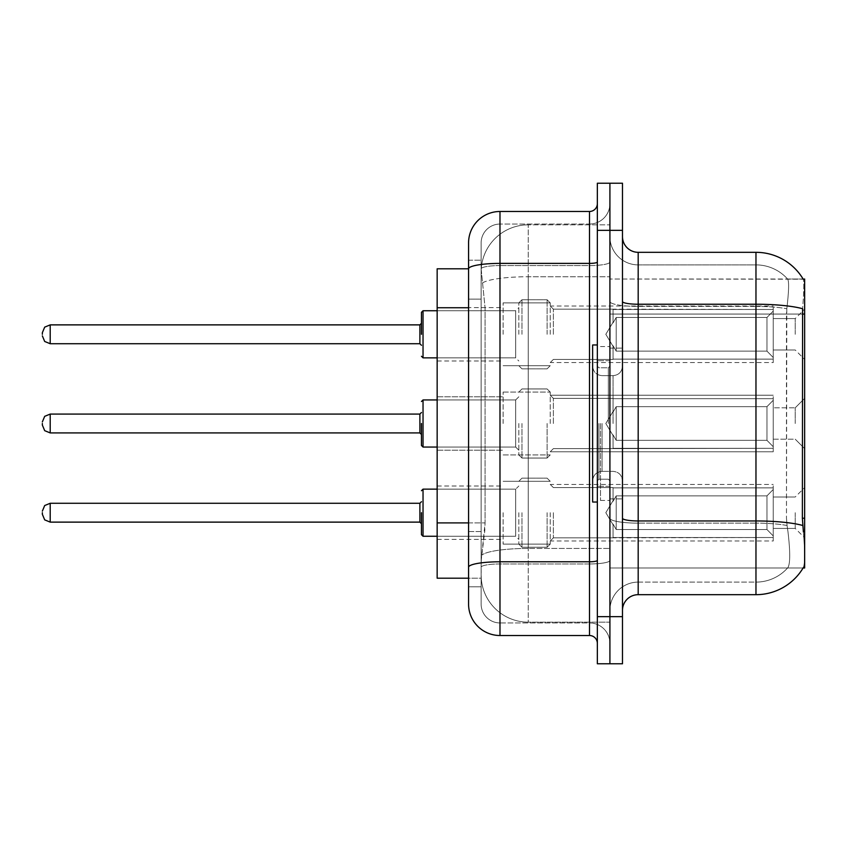 <?xml version="1.0" encoding="UTF-8"?>
<svg xmlns="http://www.w3.org/2000/svg" width="847" height="847" viewBox="0 0 847 847"><rect width="100%" height="100%" fill="white"/><g stroke="black" fill="none" stroke-linecap="round" stroke-linejoin="round"><path stroke-width="0.64" stroke-dasharray="4.24 3.18" d="M804.65 334.3L804.65 309.166L804.65 334.3M795.227 334.3L795.227 318.588L795.227 334.3M804.65 423.5L804.65 398.376L804.65 423.5M795.227 423.5L795.227 407.799L795.227 423.5M804.65 512.7L804.65 537.834L804.65 512.7M795.227 512.7L795.227 528.412L795.227 512.7M503.118 334.3L503.118 302.887L503.118 334.3M437.158 334.3L437.158 307.599L437.158 334.3M503.118 423.5L503.118 392.087L503.118 423.5M437.158 423.5L437.158 396.798L437.158 423.5M503.118 512.7L503.118 544.113L503.118 512.7M437.158 512.7L437.158 539.401L437.158 512.7M550.232 334.3L550.232 302.887L550.232 334.3M550.232 423.5L550.232 392.087L550.232 423.5M550.232 512.7L550.232 544.113L550.232 512.7M773.237 334.3L773.237 306.032L773.237 362.569L773.237 334.3L773.237 362.569L773.237 334.3L773.237 362.569L773.237 334.3L773.237 362.569L773.237 334.3L773.237 362.569L773.237 334.3L773.237 362.569L773.237 334.3L773.237 362.569L773.237 334.3L773.237 362.569L773.237 334.3L773.237 362.569L773.237 334.3L773.237 362.569L773.237 334.3L773.237 362.569L773.237 334.3L773.237 362.569L773.237 334.3L773.237 362.569L773.237 334.3L773.237 362.569L773.237 334.3L773.237 362.569L773.237 334.3L773.237 362.569L773.237 334.3L773.237 362.569L773.237 334.3L773.237 359.117L773.237 334.3L773.237 357.529L766.959 351.124L616.192 351.124L616.192 317.477L616.192 351.124L613.059 345.692L616.192 351.124L766.959 351.124L766.959 317.477L766.959 351.124L773.237 357.529L773.237 359.117L613.059 359.117L773.237 359.117L773.237 309.483L773.237 359.117L773.237 334.3L773.237 357.529L766.959 351.124L616.192 351.124L616.192 317.477L613.059 322.908L616.192 317.477L766.959 317.477L773.237 311.071L766.959 317.477L616.192 317.477L616.192 351.124L613.059 345.692L613.059 359.424L613.059 345.692L616.192 351.124L766.959 351.124L766.959 317.477L766.959 351.124L773.237 357.529L773.237 359.117L613.059 359.117L773.237 359.117L773.237 309.483L613.059 309.483L773.237 309.483L773.237 359.117L773.237 334.3L773.237 357.529L766.959 351.124L616.192 351.124L616.192 317.477L613.059 322.908L613.059 309.166L613.059 322.908L616.192 317.477L766.959 317.477L773.237 311.071L766.959 317.477L616.192 317.477L616.192 351.124L613.059 345.692L613.059 359.424L613.059 345.692L616.192 351.124L766.959 351.124L766.959 317.477L766.959 351.124L773.237 357.529L773.237 359.117L613.059 359.117L773.237 359.117L773.237 309.483L613.059 309.483L773.237 309.483L773.237 359.117L773.237 334.3L773.237 357.529L766.959 351.124L616.192 351.124L616.192 317.477L613.059 322.908L613.059 309.166L613.059 322.908L616.192 317.477L766.959 317.477L773.237 311.071L766.959 317.477L616.192 317.477L616.192 351.124L613.059 345.692L613.059 359.424L613.059 345.692L616.192 351.124L766.959 351.124L766.959 317.477L766.959 351.124L773.237 357.529L773.237 359.117L613.059 359.117L773.237 359.117L773.237 309.483L613.059 309.483L773.237 309.483L773.237 359.117L773.237 334.3L773.237 357.529L766.959 351.124L616.192 351.124L616.192 317.477L613.059 322.908L613.059 309.166L613.059 322.908L616.192 317.477L766.959 317.477L773.237 311.071L766.959 317.477L616.192 317.477L616.192 351.124L613.059 345.692L613.059 359.424L613.059 345.692L616.192 351.124L766.959 351.124L766.959 317.477L766.959 351.124L773.237 357.529L773.237 359.117L613.059 359.117L773.237 359.117L773.237 309.483L613.059 309.483L773.237 309.483L773.237 359.117L773.237 334.3L773.237 357.529L766.959 351.124L616.192 351.124L616.192 317.477L613.059 322.908L613.059 309.166L613.059 322.908L616.192 317.477L766.959 317.477L773.237 311.071L766.959 317.477L616.192 317.477L616.192 351.124L613.059 345.692L613.059 359.424L613.059 345.692L616.192 351.124L766.959 351.124L766.959 317.477L766.959 351.124L773.237 357.529L773.237 359.117L613.059 359.117L773.237 359.117L773.237 309.483L613.059 309.483L773.237 309.483L773.237 359.117L773.237 334.3L773.237 357.529L766.959 351.124L616.192 351.124L616.192 317.477L613.059 322.908L613.059 309.166L613.059 322.908L616.192 317.477L766.959 317.477L773.237 311.071L766.959 317.477L616.192 317.477L616.192 351.124L613.059 345.692L613.059 359.424L613.059 345.692L616.192 351.124L766.959 351.124L766.959 317.477L766.959 351.124L773.237 357.529L773.237 359.117L613.059 359.117L773.237 359.117L773.237 309.483L613.059 309.483L773.237 309.483L773.237 359.117L773.237 334.3L773.237 357.529L766.959 351.124L616.192 351.124L616.192 317.477L613.059 322.908L613.059 309.166L613.059 322.908L616.192 317.477L766.959 317.477L773.237 311.071L766.959 317.477L616.192 317.477L616.192 351.124L613.059 345.692L613.059 359.424L613.059 345.692L616.192 351.124L766.959 351.124L766.959 317.477L766.959 351.124L773.237 357.529L773.237 359.117L613.059 359.117L773.237 359.117L773.237 309.483L613.059 309.483L773.237 309.483L773.237 359.117L773.237 334.3L773.237 357.529L766.959 351.124L616.192 351.124L616.192 317.477L613.059 322.908L613.059 309.166L613.059 322.908L616.192 317.477L766.959 317.477L773.237 311.071L766.959 317.477L616.192 317.477L616.192 351.124L613.059 345.692L613.059 359.424L613.059 345.692L616.192 351.124L766.959 351.124L766.959 317.477L766.959 351.124L773.237 357.529L773.237 359.117L613.059 359.117L773.237 359.117L773.237 309.483L613.059 309.483L773.237 309.483L773.237 359.117L773.237 334.3L773.237 357.529L766.959 351.124L616.192 351.124L616.192 317.477L613.059 322.908L613.059 309.166L613.059 322.908L616.192 317.477L766.959 317.477L773.237 311.071L766.959 317.477L616.192 317.477L616.192 351.124L613.059 345.692L613.059 359.424L613.059 345.692L616.192 351.124L766.959 351.124L766.959 317.477L766.959 351.124L773.237 357.529L773.237 359.117L613.059 359.117L773.237 359.117L773.237 309.483L613.059 309.483L773.237 309.483L773.237 359.117L773.237 334.3L773.237 357.529L766.959 351.124L616.192 351.124L616.192 317.477L613.059 322.908L613.059 309.166L613.059 322.908L616.192 317.477L766.959 317.477L773.237 311.071L766.959 317.477L616.192 317.477L616.192 351.124L613.059 345.692L613.059 359.424L613.059 345.692L616.192 351.124L766.959 351.124L766.959 317.477L766.959 351.124L773.237 357.529L773.237 359.117L613.059 359.117L773.237 359.117L773.237 309.483L613.059 309.483L773.237 309.483L773.237 359.117L773.237 334.3L773.237 357.529L766.959 351.124L616.192 351.124L616.192 317.477L613.059 322.908L613.059 309.166L613.059 322.908L616.192 317.477L766.959 317.477L773.237 311.071L766.959 317.477L616.192 317.477L616.192 351.124L613.059 345.692L613.059 359.424L613.059 345.692L616.192 351.124L766.959 351.124L766.959 317.477L766.959 351.124L773.237 357.529L773.237 359.117L613.059 359.117L773.237 359.117L773.237 309.483L613.059 309.483L773.237 309.483L773.237 359.117L773.237 334.3L773.237 357.529L766.959 351.124L616.192 351.124L616.192 317.477L613.059 322.908L613.059 309.166L613.059 322.908L616.192 317.477L766.959 317.477L773.237 311.071L766.959 317.477L616.192 317.477L616.192 351.124L613.059 345.692L613.059 359.424L613.059 345.692L616.192 351.124L766.959 351.124L766.959 317.477L766.959 351.124L773.237 357.529L773.237 359.117L613.059 359.117L773.237 359.117L773.237 309.483L613.059 309.483L773.237 309.483L773.237 359.117L773.237 334.3L773.237 357.529L766.959 351.124L616.192 351.124L616.192 317.477L613.059 322.908L613.059 309.166L613.059 322.908L616.192 317.477L766.959 317.477L773.237 311.071L766.959 317.477L616.192 317.477L616.192 351.124L613.059 345.692L613.059 359.424L613.059 345.692L616.192 351.124L766.959 351.124L766.959 317.477L766.959 351.124L773.237 357.529L773.237 359.117L613.059 359.117L773.237 359.117L773.237 309.483L613.059 309.483L773.237 309.483L773.237 359.117L773.237 334.3L773.237 357.529L766.959 351.124L616.192 351.124L616.192 317.477L613.059 322.908L613.059 309.166L613.059 322.908L616.192 317.477L766.959 317.477L773.237 311.071L766.959 317.477L616.192 317.477L616.192 351.124L613.059 345.692L613.059 359.424L613.059 345.692L616.192 351.124L766.959 351.124L766.959 317.477L766.959 351.124L773.237 357.529L773.237 359.117L613.059 359.117L773.237 359.117L773.237 309.483L613.059 309.483L773.237 309.483L773.237 359.117L773.237 334.3L773.237 357.529L766.959 351.124L616.192 351.124L616.192 317.477L613.059 322.908L613.059 309.166L613.059 322.908L616.192 317.477L766.959 317.477L773.237 311.071L766.959 317.477L616.192 317.477L616.192 351.124L613.059 345.692L613.059 359.424L613.059 345.692L616.192 351.124L766.959 351.124L766.959 317.477L766.959 351.124L773.237 357.529L773.237 359.117L613.059 359.117L773.237 359.117L773.237 309.483L613.059 309.483L773.237 309.483L773.237 359.117L773.237 334.3L773.237 357.529L766.959 351.124L616.192 351.124L616.192 317.477L613.059 322.908L613.059 309.166L613.059 322.908L616.192 317.477L766.959 317.477L773.237 311.071L766.959 317.477L616.192 317.477L616.192 351.124L613.059 345.692L613.059 359.424L613.059 345.692L616.192 351.124L766.959 351.124L766.959 317.477L766.959 351.124L773.237 357.529L773.237 359.117L613.059 359.117L773.237 359.117L773.237 309.483L613.059 309.483L773.237 309.483L773.237 334.3M773.237 423.5L773.237 395.231L773.237 451.769L773.237 423.5L773.237 451.769L773.237 423.5L773.237 451.769L773.237 423.5L773.237 451.769L773.237 423.5L773.237 451.769L773.237 423.5L773.237 451.769L773.237 423.5L773.237 451.769L773.237 423.5L773.237 451.769L773.237 423.5L773.237 451.769L773.237 423.5L773.237 451.769L773.237 423.5L773.237 451.769L773.237 423.5L773.237 451.769L773.237 423.5L773.237 451.769L773.237 423.5L773.237 451.769L773.237 423.5L773.237 451.769L773.237 423.5L773.237 451.769L773.237 423.5L773.237 446.729L766.959 440.324L616.192 440.324L766.959 440.324L766.959 406.676L616.192 406.676L616.192 440.324L616.192 406.676L613.059 412.108L616.192 406.676L766.959 406.676L766.959 440.324L773.237 446.729L773.237 398.683L773.237 448.317L773.237 398.683L613.059 398.683L773.237 398.683L773.237 400.271L766.959 406.676L773.237 400.271L773.237 448.317L613.059 448.317L773.237 448.317L773.237 446.729L766.959 440.324L616.192 440.324L613.059 434.892L616.192 440.324L766.959 440.324L766.959 406.676L616.192 406.676L616.192 440.324L616.192 406.676L613.059 412.108L613.059 398.376L613.059 412.108L616.192 406.676L766.959 406.676L766.959 440.324L773.237 446.729L773.237 398.683L773.237 448.317L773.237 398.683L613.059 398.683L773.237 398.683L773.237 400.271L766.959 406.676L773.237 400.271L773.237 448.317L613.059 448.624L613.059 434.892L613.059 448.317L773.237 448.317L773.237 446.729L766.959 440.324L616.192 440.324L613.059 434.892L616.192 440.324L766.959 440.324L766.959 406.676L616.192 406.676L616.192 440.324L616.192 406.676L613.059 412.108L613.059 398.376L613.059 412.108L616.192 406.676L766.959 406.676L766.959 440.324L773.237 446.729L773.237 398.683L773.237 448.317L773.237 398.683L613.059 398.683L773.237 398.683L773.237 400.271L766.959 406.676L773.237 400.271L773.237 448.317L613.059 448.624L613.059 434.892L613.059 448.317L773.237 448.317L773.237 446.729L766.959 440.324L616.192 440.324L613.059 434.892L616.192 440.324L766.959 440.324L766.959 406.676L616.192 406.676L616.192 440.324L616.192 406.676L613.059 412.108L613.059 398.376L613.059 412.108L616.192 406.676L766.959 406.676L766.959 440.324L773.237 446.729L773.237 398.683L773.237 448.317L773.237 398.683L613.059 398.683L773.237 398.683L773.237 400.271L766.959 406.676L773.237 400.271L773.237 448.317L613.059 448.624L613.059 434.892L613.059 448.317L773.237 448.317L773.237 446.729L766.959 440.324L616.192 440.324L613.059 434.892L616.192 440.324L766.959 440.324L766.959 406.676L616.192 406.676L616.192 440.324L616.192 406.676L613.059 412.108L613.059 398.376L613.059 412.108L616.192 406.676L766.959 406.676L766.959 440.324L773.237 446.729L773.237 398.683L773.237 448.317L773.237 398.683L613.059 398.683L773.237 398.683L773.237 400.271L766.959 406.676L773.237 400.271L773.237 448.317L613.059 448.624L613.059 434.892L613.059 448.317L773.237 448.317L773.237 446.729L766.959 440.324L616.192 440.324L613.059 434.892L616.192 440.324L766.959 440.324L766.959 406.676L616.192 406.676L616.192 440.324L616.192 406.676L613.059 412.108L613.059 398.376L613.059 412.108L616.192 406.676L766.959 406.676L766.959 440.324L773.237 446.729L773.237 398.683L773.237 448.317L773.237 398.683L613.059 398.683L773.237 398.683L773.237 400.271L766.959 406.676L773.237 400.271L773.237 448.317L613.059 448.624L613.059 434.892L613.059 448.317L773.237 448.317L773.237 446.729L766.959 440.324L616.192 440.324L613.059 434.892L616.192 440.324L766.959 440.324L766.959 406.676L616.192 406.676L616.192 440.324L616.192 406.676L613.059 412.108L613.059 398.376L613.059 412.108L616.192 406.676L766.959 406.676L766.959 440.324L773.237 446.729L773.237 398.683L773.237 448.317L773.237 398.683L613.059 398.683L773.237 398.683L773.237 400.271L766.959 406.676L773.237 400.271L773.237 448.317L613.059 448.624L613.059 434.892L613.059 448.317L773.237 448.317L773.237 446.729L766.959 440.324L616.192 440.324L613.059 434.892L616.192 440.324L766.959 440.324L766.959 406.676L616.192 406.676L616.192 440.324L616.192 406.676L613.059 412.108L613.059 398.376L613.059 412.108L616.192 406.676L766.959 406.676L766.959 440.324L773.237 446.729L773.237 398.683L773.237 448.317L773.237 398.683L613.059 398.683L773.237 398.683L773.237 400.271L766.959 406.676L773.237 400.271L773.237 448.317L613.059 448.624L613.059 434.892L613.059 448.317L773.237 448.317L773.237 446.729L766.959 440.324L616.192 440.324L613.059 434.892L616.192 440.324L766.959 440.324L766.959 406.676L616.192 406.676L616.192 440.324L616.192 406.676L613.059 412.108L613.059 398.376L613.059 412.108L616.192 406.676L766.959 406.676L766.959 440.324L773.237 446.729L773.237 398.683L773.237 448.317L773.237 398.683L613.059 398.683L773.237 398.683L773.237 400.271L766.959 406.676L773.237 400.271L773.237 448.317L613.059 448.624L613.059 434.892L613.059 448.317L773.237 448.317L773.237 446.729L766.959 440.324L616.192 440.324L613.059 434.892L616.192 440.324L766.959 440.324L766.959 406.676L616.192 406.676L616.192 440.324L616.192 406.676L613.059 412.108L613.059 398.376L613.059 412.108L616.192 406.676L766.959 406.676L766.959 440.324L773.237 446.729L773.237 398.683L773.237 448.317L773.237 398.683L613.059 398.683L773.237 398.683L773.237 400.271L766.959 406.676L773.237 400.271L773.237 448.317L613.059 448.624L613.059 434.892L613.059 448.317L773.237 448.317L773.237 446.729L766.959 440.324L616.192 440.324L613.059 434.892L616.192 440.324L766.959 440.324L766.959 406.676L616.192 406.676L616.192 440.324L616.192 406.676L613.059 412.108L613.059 398.376L613.059 412.108L616.192 406.676L766.959 406.676L766.959 440.324L773.237 446.729L773.237 398.683L773.237 448.317L773.237 398.683L613.059 398.683L773.237 398.683L773.237 400.271L766.959 406.676L773.237 400.271L773.237 448.317L613.059 448.624L613.059 434.892L613.059 448.317L773.237 448.317L773.237 446.729L766.959 440.324L616.192 440.324L613.059 434.892L616.192 440.324L766.959 440.324L766.959 406.676L616.192 406.676L616.192 440.324L616.192 406.676L613.059 412.108L613.059 398.376L613.059 412.108L616.192 406.676L766.959 406.676L766.959 440.324L773.237 446.729L773.237 398.683L773.237 448.317L773.237 398.683L613.059 398.683L773.237 398.683L773.237 400.271L766.959 406.676L773.237 400.271L773.237 448.317L613.059 448.624L613.059 434.892L613.059 448.317L773.237 448.317L773.237 446.729L766.959 440.324L616.192 440.324L613.059 434.892L616.192 440.324L766.959 440.324L766.959 406.676L616.192 406.676L616.192 440.324L616.192 406.676L613.059 412.108L613.059 398.376L613.059 412.108L616.192 406.676L766.959 406.676L766.959 440.324L773.237 446.729L773.237 398.683L773.237 448.317L773.237 398.683L613.059 398.683L773.237 398.683L773.237 400.271L766.959 406.676L773.237 400.271L773.237 448.317L613.059 448.624L613.059 434.892L613.059 448.317L773.237 448.317L773.237 446.729L766.959 440.324L616.192 440.324L613.059 434.892L616.192 440.324L766.959 440.324L766.959 406.676L616.192 406.676L616.192 440.324L616.192 406.676L613.059 412.108L613.059 398.376L613.059 412.108L616.192 406.676L766.959 406.676L766.959 440.324L773.237 446.729L773.237 398.683L773.237 448.317L773.237 398.683L613.059 398.683L773.237 398.683L773.237 400.271L766.959 406.676L773.237 400.271L773.237 448.317L613.059 448.624L613.059 434.892L613.059 448.317L773.237 448.317L773.237 446.729L766.959 440.324L616.192 440.324L613.059 434.892L616.192 440.324L766.959 440.324L766.959 406.676L616.192 406.676L616.192 440.324L616.192 406.676L613.059 412.108L613.059 398.376L613.059 412.108L616.192 406.676L766.959 406.676L766.959 440.324L773.237 446.729L773.237 398.683L773.237 448.317L773.237 398.683L613.059 398.683L773.237 398.683L773.237 400.271L766.959 406.676L773.237 400.271L773.237 448.317L613.059 448.624L613.059 434.892L613.059 448.317L773.237 448.317L773.237 446.729L766.959 440.324L616.192 440.324L613.059 434.892L616.192 440.324L766.959 440.324L766.959 406.676L616.192 406.676L616.192 440.324L616.192 406.676L613.059 412.108L613.059 398.376L613.059 412.108L616.192 406.676L766.959 406.676L766.959 440.324L773.237 446.729L773.237 398.683L773.237 448.317L773.237 398.683L613.059 398.683L773.237 398.683L773.237 400.271L766.959 406.676L773.237 400.271L773.237 423.5M773.237 512.7L773.237 484.431L773.237 540.968L773.237 487.883L773.237 512.7L773.237 489.471L766.959 495.876L616.192 495.876L616.192 529.523L616.192 495.876L613.059 501.308L616.192 495.876L766.959 495.876L766.959 529.523L766.959 495.876L773.237 489.471L773.237 487.883L613.059 487.883L773.237 487.883L773.237 537.517L773.237 487.883L773.237 512.7L773.237 489.471L766.959 495.876L616.192 495.876L616.192 529.523L613.059 524.092L616.192 529.523L766.959 529.523L773.237 535.929L766.959 529.523L616.192 529.523L616.192 495.876L613.059 501.308L613.059 487.576L613.059 501.308L616.192 495.876L766.959 495.876L766.959 529.523L766.959 495.876L773.237 489.471L773.237 487.883L613.059 487.883L773.237 487.883L773.237 537.517L613.059 537.517L773.237 537.517L773.237 487.883L773.237 512.7L773.237 489.471L766.959 495.876L616.192 495.876L616.192 529.523L613.059 524.092L613.059 537.834L613.059 524.092L616.192 529.523L766.959 529.523L773.237 535.929L766.959 529.523L616.192 529.523L616.192 495.876L613.059 501.308L613.059 487.576L613.059 501.308L616.192 495.876L766.959 495.876L766.959 529.523L766.959 495.876L773.237 489.471L773.237 487.883L613.059 487.883L773.237 487.883L773.237 537.517L613.059 537.517L773.237 537.517L773.237 487.883L773.237 512.7L773.237 489.471L766.959 495.876L616.192 495.876L616.192 529.523L613.059 524.092L613.059 537.834L613.059 524.092L616.192 529.523L766.959 529.523L773.237 535.929L766.959 529.523L616.192 529.523L616.192 495.876L613.059 501.308L613.059 487.576L613.059 501.308L616.192 495.876L766.959 495.876L766.959 529.523L766.959 495.876L773.237 489.471L773.237 487.883L613.059 487.883L773.237 487.883L773.237 537.517L613.059 537.517L773.237 537.517L773.237 487.883L773.237 512.7L773.237 489.471L766.959 495.876L616.192 495.876L616.192 529.523L613.059 524.092L613.059 537.834L613.059 524.092L616.192 529.523L766.959 529.523L773.237 535.929L766.959 529.523L616.192 529.523L616.192 495.876L613.059 501.308L613.059 487.576L613.059 501.308L616.192 495.876L766.959 495.876L766.959 529.523L766.959 495.876L773.237 489.471L773.237 487.883L613.059 487.883L773.237 487.883L773.237 537.517L613.059 537.517L773.237 537.517L773.237 487.883L773.237 512.7L773.237 489.471L766.959 495.876L616.192 495.876L616.192 529.523L613.059 524.092L613.059 537.834L613.059 524.092L616.192 529.523L766.959 529.523L773.237 535.929L766.959 529.523L616.192 529.523L616.192 495.876L613.059 501.308L613.059 487.576L613.059 501.308L616.192 495.876L766.959 495.876L766.959 529.523L766.959 495.876L773.237 489.471L773.237 487.883L613.059 487.883L773.237 487.883L773.237 537.517L613.059 537.517L773.237 537.517L773.237 487.883L773.237 512.7L773.237 489.471L766.959 495.876L616.192 495.876L616.192 529.523L613.059 524.092L613.059 537.834L613.059 524.092L616.192 529.523L766.959 529.523L773.237 535.929L766.959 529.523L616.192 529.523L616.192 495.876L613.059 501.308L613.059 487.576L613.059 501.308L616.192 495.876L766.959 495.876L766.959 529.523L766.959 495.876L773.237 489.471L773.237 487.883L613.059 487.883L773.237 487.883L773.237 537.517L613.059 537.517L773.237 537.517L773.237 487.883L773.237 512.7L773.237 489.471L766.959 495.876L616.192 495.876L616.192 529.523L613.059 524.092L613.059 537.834L613.059 524.092L616.192 529.523L766.959 529.523L773.237 535.929L766.959 529.523L616.192 529.523L616.192 495.876L613.059 501.308L613.059 487.576L613.059 501.308L616.192 495.876L766.959 495.876L766.959 529.523L766.959 495.876L773.237 489.471L773.237 487.883L613.059 487.883L773.237 487.883L773.237 537.517L613.059 537.517L773.237 537.517L773.237 487.883L773.237 512.7L773.237 489.471L766.959 495.876L616.192 495.876L616.192 529.523L613.059 524.092L613.059 537.834L613.059 524.092L616.192 529.523L766.959 529.523L773.237 535.929L766.959 529.523L616.192 529.523L616.192 495.876L613.059 501.308L613.059 487.576L613.059 501.308L616.192 495.876L766.959 495.876L766.959 529.523L766.959 495.876L773.237 489.471L773.237 487.883L613.059 487.883L773.237 487.883L773.237 537.517L613.059 537.517L773.237 537.517L773.237 487.883L773.237 512.7L773.237 489.471L766.959 495.876L616.192 495.876L616.192 529.523L613.059 524.092L613.059 537.834L613.059 524.092L616.192 529.523L766.959 529.523L773.237 535.929L766.959 529.523L616.192 529.523L616.192 495.876L613.059 501.308L613.059 487.576L613.059 501.308L616.192 495.876L766.959 495.876L766.959 529.523L766.959 495.876L773.237 489.471L773.237 487.883L613.059 487.883L773.237 487.883L773.237 537.517L613.059 537.517L773.237 537.517L773.237 487.883L773.237 512.7L773.237 489.471L766.959 495.876L616.192 495.876L616.192 529.523L613.059 524.092L613.059 537.834L613.059 524.092L616.192 529.523L766.959 529.523L773.237 535.929L766.959 529.523L616.192 529.523L616.192 495.876L613.059 501.308L613.059 487.576L613.059 501.308L616.192 495.876L766.959 495.876L766.959 529.523L766.959 495.876L773.237 489.471L773.237 487.883L613.059 487.883L773.237 487.883L773.237 537.517L613.059 537.517L773.237 537.517L773.237 487.883L773.237 512.7L773.237 489.471L766.959 495.876L616.192 495.876L616.192 529.523L613.059 524.092L613.059 537.834L613.059 524.092L616.192 529.523L766.959 529.523L773.237 535.929L766.959 529.523L616.192 529.523L616.192 495.876L613.059 501.308L613.059 487.576L613.059 501.308L616.192 495.876L766.959 495.876L766.959 529.523L766.959 495.876L773.237 489.471L773.237 487.883L613.059 487.883L773.237 487.883L773.237 537.517L613.059 537.517L773.237 537.517L773.237 487.883L773.237 512.7L773.237 489.471L766.959 495.876L616.192 495.876L616.192 529.523L613.059 524.092L613.059 537.834L613.059 524.092L616.192 529.523L766.959 529.523L773.237 535.929L766.959 529.523L616.192 529.523L616.192 495.876L613.059 501.308L613.059 487.576L613.059 501.308L616.192 495.876L766.959 495.876L766.959 529.523L766.959 495.876L773.237 489.471L773.237 487.883L613.059 487.883L773.237 487.883L773.237 537.517L613.059 537.517L773.237 537.517L773.237 487.883L773.237 512.7L773.237 489.471L766.959 495.876L616.192 495.876L616.192 529.523L613.059 524.092L613.059 537.834L613.059 524.092L616.192 529.523L766.959 529.523L773.237 535.929L766.959 529.523L616.192 529.523L616.192 495.876L613.059 501.308L613.059 487.576L613.059 501.308L616.192 495.876L766.959 495.876L766.959 529.523L766.959 495.876L773.237 489.471L773.237 487.883L613.059 487.883L773.237 487.883L773.237 537.517L613.059 537.517L773.237 537.517L773.237 487.883L773.237 512.7L773.237 489.471L766.959 495.876L616.192 495.876L616.192 529.523L613.059 524.092L613.059 537.834L613.059 524.092L616.192 529.523L766.959 529.523L773.237 535.929L766.959 529.523L616.192 529.523L616.192 495.876L613.059 501.308L613.059 487.576L613.059 501.308L616.192 495.876L766.959 495.876L766.959 529.523L766.959 495.876L773.237 489.471L773.237 487.883L613.059 487.883L773.237 487.883L773.237 537.517L613.059 537.517L773.237 537.517L773.237 487.883L773.237 512.7L773.237 489.471L766.959 495.876L616.192 495.876L616.192 529.523L613.059 524.092L613.059 537.834L613.059 524.092L616.192 529.523L766.959 529.523L773.237 535.929L766.959 529.523L616.192 529.523L616.192 495.876L613.059 501.308L613.059 487.576L613.059 501.308L616.192 495.876L766.959 495.876L766.959 529.523L766.959 495.876L773.237 489.471L773.237 487.883L613.059 487.883L773.237 487.883L773.237 537.517L613.059 537.517L773.237 537.517L773.237 487.883L773.237 512.7L773.237 489.471L766.959 495.876L616.192 495.876L616.192 529.523L613.059 524.092L613.059 537.834L613.059 524.092L616.192 529.523L766.959 529.523L773.237 535.929L766.959 529.523L616.192 529.523L616.192 495.876L613.059 501.308L613.059 487.576L613.059 501.308L616.192 495.876L766.959 495.876L766.959 529.523L766.959 495.876L773.237 489.471L773.237 487.883L613.059 487.883L773.237 487.883L773.237 537.517L613.059 537.517L773.237 537.517L773.237 512.7M468.571 522.895L485.066 522.895L484.759 531.08L481.329 559.348L485.066 522.895L485.066 307.747L485.066 522.895L437.158 522.895L437.158 578.194L481.244 578.194L481.138 575.049A47.114 47.114 0 0 0 528.253 622.164L609.914 622.164L609.914 548.433L609.914 622.164L528.253 622.164L528.253 548.433L528.253 622.164A47.114 47.114 0 0 1 481.138 575.049L481.138 565.468L481.244 578.194L468.571 578.194L468.571 299.107L468.571 531.535L481.138 531.535L481.138 586.823L468.571 586.823L468.571 567.236L468.571 586.823L481.138 586.823L481.138 299.107L481.138 531.535L468.571 531.535M481.329 559.348L481.138 565.468L481.329 559.348M803.221 279.214A54.97 54.97 0 0 0 803.104 279.023L787.572 279.023L803.104 279.023A54.97 54.97 0 0 1 803.221 279.214C804.163 281.776 803.962 291.612 802.596 308.721C803.962 291.643 804.163 281.807 803.221 279.214L609.914 279.023L804.65 279.023L804.65 567.977L609.914 567.977L609.914 518.216L609.914 567.977L803.104 567.977A54.97 54.97 0 0 0 803.38 567.511L803.104 567.977M804.65 314.057L609.914 314.057L609.914 518.216L609.914 279.023L609.914 314.057L802.374 314.057L802.374 518.216L803.38 531.863C804.968 551.503 804.968 563.393 803.38 567.511C804.968 563.414 804.968 551.535 803.38 531.863M609.914 224.836L609.914 548.433L609.914 224.836L528.253 224.836L609.914 224.836M481.202 269.452L485.066 307.747L481.202 269.452A47.114 47.114 0 0 1 528.253 224.836A47.114 47.114 0 0 0 481.202 269.452A47.114 47.114 0 0 1 528.253 224.836L528.253 276.747L609.914 276.747L528.253 276.747L528.253 224.836M468.571 268.806L437.158 268.806L437.158 522.895M622.481 423.5L622.481 348.117L622.481 423.5M609.914 423.5L609.914 500.45L609.914 423.5M600.491 423.5L600.491 500.45L600.491 423.5M638.183 252.321L755.969 252.321L755.969 582.111A42.403 42.403 0 0 0 787.985 567.511C790.293 563.414 790.293 551.535 787.985 531.863L787.064 525.489L787.985 531.863C790.293 551.513 790.293 563.393 787.985 567.511A42.403 42.403 0 0 1 755.969 582.111L638.183 582.111L638.183 252.321A15.701 15.701 0 0 1 622.481 236.62L622.481 301.5L622.481 236.62M609.914 531.863L609.914 301.5L609.914 531.863M622.481 610.38L622.481 301.5L622.481 610.38A15.701 15.701 0 0 1 638.183 594.679L638.183 531.863L638.183 582.111L755.969 582.111L755.969 264.889A42.403 42.403 0 0 1 787.742 279.214A42.403 42.403 0 0 0 755.969 264.889L638.183 264.889A28.269 28.269 0 0 1 609.914 236.62L609.914 301.5L609.914 236.62A28.269 28.269 0 0 0 638.183 264.889L638.183 523.139A28.269 4.913 0 0 1 609.914 518.226A28.269 4.913 0 0 0 638.183 523.139L638.183 264.889A28.269 28.269 0 0 1 609.914 236.62M609.914 230.331L609.914 183.217L622.481 183.217L622.481 230.331L609.914 230.331L609.914 183.217L597.347 183.217L597.347 230.331L609.914 230.331L609.914 616.669L609.914 230.331M597.347 230.331L597.347 663.783L609.914 663.783L609.914 616.669L609.914 663.783L622.481 663.783L622.481 230.331M622.481 301.5A15.701 2.732 0 0 0 638.183 304.232L755.969 304.232A54.97 9.55 180 0 1 802.596 308.721L802.374 314.057L786.471 314.057L786.81 308.721C788.832 291.654 789.15 281.818 787.742 279.214C789.15 281.786 788.832 291.622 786.81 308.721L786.471 518.216L786.471 314.057L802.374 314.057M787.064 525.489L786.471 518.216L787.064 525.489A42.403 7.358 180 0 0 755.969 523.139A42.403 7.358 180 0 1 787.064 525.489M638.183 264.889L755.969 264.889A42.403 42.403 0 0 1 787.742 279.214A42.403 42.403 0 0 0 755.969 264.889L755.969 306.413A42.403 7.358 180 0 1 786.81 308.721A42.403 7.358 180 0 0 755.969 306.413L755.969 594.679L638.183 594.679M609.914 610.38A28.269 28.269 0 0 1 638.183 582.111A28.269 28.269 0 0 0 609.914 610.38A28.269 28.269 0 0 1 638.183 582.111M468.571 604.102A31.413 31.413 0 0 0 499.984 635.515L499.984 622.947A18.846 18.846 0 0 1 481.138 604.102L481.138 268.848L481.138 604.102A18.846 18.846 0 0 0 499.984 622.947L589.501 622.947L589.501 572.688L589.501 635.515A7.856 7.856 0 0 1 597.347 643.36L597.347 203.64L597.347 643.36M609.914 572.688L609.914 262.03L609.914 572.688M597.347 423.5L597.347 502.027L597.347 423.5M609.914 203.64L609.914 262.03L609.914 203.64A20.413 20.413 0 0 1 589.501 224.053A20.413 20.413 0 0 0 609.914 203.64A20.413 20.413 0 0 1 589.501 224.053L589.501 622.947L499.984 622.947L499.984 563.964L589.501 563.964A20.413 3.547 0 0 0 609.914 560.418A20.413 3.547 0 0 1 589.501 563.964L589.501 224.053L499.984 224.053L589.501 224.053M597.347 262.03A7.856 1.366 0 0 1 589.501 263.396L499.984 263.396A31.413 5.453 180 0 0 468.571 268.848L468.571 567.236A31.413 5.453 180 0 1 499.984 561.783L499.984 211.485A31.413 31.413 0 0 0 468.571 242.898A31.413 31.413 0 0 1 499.984 211.485L589.501 211.485A7.856 7.856 0 0 0 597.347 203.64A7.856 7.856 0 0 1 589.501 211.485L589.501 572.688L589.501 563.964L499.984 563.964L499.984 224.053L499.984 265.577L589.501 265.577A20.413 3.547 0 0 0 609.914 262.03A20.413 3.547 0 0 1 589.501 265.577L499.984 265.577L499.984 572.688L499.984 561.783L589.501 561.783A7.856 1.366 -0 0 0 597.347 560.418M499.984 635.515L589.501 635.515M468.571 260.177L481.138 260.177L468.571 260.177L468.571 299.107L481.138 299.107L481.138 260.177L481.138 299.107L468.571 299.107M481.138 242.898L481.138 268.848L481.138 242.898A18.846 18.846 0 0 1 499.984 224.053A18.846 18.846 0 0 0 481.138 242.898A18.846 18.846 0 0 1 499.984 224.053M609.914 643.36A20.413 20.413 0 0 0 589.501 622.947A20.413 20.413 0 0 1 609.914 643.36A20.413 20.413 0 0 0 589.501 622.947M421.457 512.7L421.457 534.69L421.457 512.7M42.35 512.7L42.35 514.277L42.35 512.7M518.83 512.7L518.83 544.113L518.83 512.7M421.457 423.5L421.457 445.49L421.457 423.5M42.35 423.5L42.35 425.067L42.35 423.5M518.83 423.5L518.83 454.913L518.83 423.5M421.457 334.3L421.457 312.31L421.457 334.3M42.35 334.3L42.35 332.723L42.35 334.3M518.83 334.3L518.83 302.887L518.83 334.3M597.347 502.027L592.635 502.027L592.635 344.973L592.635 480.789L592.635 344.973L597.347 344.973M613.059 524.092L613.059 537.834L613.059 524.092L616.192 529.523L613.059 524.092L613.059 537.517L773.237 537.517L613.059 537.834L613.059 524.092M613.059 487.883L613.059 501.308L613.059 487.883M616.192 529.523L766.959 529.523L773.237 535.929L766.959 529.523L616.192 529.523M613.059 448.317L613.059 434.892L613.059 448.317L773.237 448.317L613.059 448.624L613.059 434.892L616.192 440.324L613.059 434.892L613.059 448.317M613.059 412.108L613.059 398.376L613.059 412.108M773.237 448.317L773.237 446.729L773.237 448.317M613.059 322.908L613.059 309.166L613.059 322.908L616.192 317.477L613.059 322.908L613.059 309.483L773.237 309.483L613.059 309.166L613.059 322.908M613.059 359.117L613.059 345.692L613.059 359.117M616.192 317.477L766.959 317.477L773.237 311.071L766.959 317.477L616.192 317.477M528.253 548.433A47.114 8.184 180 0 0 481.699 555.357A47.114 8.184 180 0 1 528.253 548.433L609.914 548.433L528.253 548.433L528.253 276.747L528.253 548.433M804.65 518.216L802.374 518.216M482.367 283.067A47.114 8.184 180 0 1 528.253 276.747A47.114 8.184 180 0 0 482.367 283.067M481.138 575.049A47.114 47.114 0 0 0 528.253 622.164M468.571 307.747L437.158 307.747M802.765 525.489A54.97 9.55 180 0 0 755.969 520.958L638.183 520.958A15.701 2.732 0 0 1 622.481 518.226M622.481 616.669L597.347 616.669M755.969 306.413L638.183 306.413A28.269 4.913 0 0 1 609.914 301.5A28.269 4.913 0 0 0 638.183 306.413L755.969 306.413M755.969 523.139L638.183 523.139L755.969 523.139M499.984 265.577A18.846 3.272 180 0 0 481.138 268.848A18.846 3.272 180 0 1 499.984 265.577M499.984 563.964A18.846 3.272 180 0 0 481.138 567.236A18.846 3.272 180 0 1 499.984 563.964M499.984 622.947A18.846 18.846 0 0 1 481.138 604.102M423.034 536.257L421.457 534.69L423.034 536.257L515.685 536.257L423.034 536.257L421.457 534.69L423.034 536.257L515.685 536.257L423.034 536.257L421.457 534.69L423.034 536.257L515.685 536.257L423.034 536.257L421.457 534.69L423.034 536.257L515.685 536.257L423.034 536.257L421.457 534.69L423.034 536.257L515.685 536.257L423.034 536.257L421.457 534.69L423.034 536.257L515.685 536.257L423.034 536.257L421.457 534.69L423.034 536.257L515.685 536.257L423.034 536.257L421.457 534.69L423.034 536.257L515.685 536.257L423.034 536.257L423.034 489.143L423.034 536.257L423.034 489.143L423.034 536.257L423.034 489.143L423.034 536.257L423.034 489.143L423.034 536.257L423.034 489.143L423.034 536.257L423.034 489.143L423.034 536.257L423.034 489.143L423.034 536.257L423.034 489.143L423.034 536.257L423.034 489.143L423.034 536.257L423.034 489.143L423.034 536.257L423.034 489.143L423.034 536.257L423.034 489.143L423.034 536.257L423.034 489.143L423.034 536.257L423.034 489.143L423.034 536.257L423.034 489.143L423.034 536.257L423.034 489.143L423.034 536.257L423.034 489.143L421.457 490.72L423.034 489.143L515.685 489.143L515.685 536.257L515.685 489.143L515.685 536.257L515.685 489.143L515.685 536.257L515.685 489.143L515.685 536.257L515.685 489.143L515.685 536.257L515.685 489.143L515.685 536.257L515.685 489.143L515.685 536.257L515.685 489.143L515.685 536.257L515.685 489.143L515.685 536.257L515.685 489.143L515.685 536.257L515.685 489.143L515.685 536.257L515.685 489.143L515.685 536.257L515.685 489.143L515.685 536.257L515.685 489.143L515.685 536.257L515.685 489.143L515.685 536.257L515.685 489.143L515.685 536.257L515.685 489.143L515.685 536.257L515.685 489.143L518.83 486.009M419.89 512.7L419.89 522.123L419.89 503.277L419.89 522.123L419.89 503.277L419.89 522.123L419.89 503.277L419.89 522.123L419.89 503.277L419.89 522.123L419.89 503.277L419.89 522.123L419.89 503.277L419.89 522.123L419.89 503.277L419.89 522.123L419.89 503.277L419.89 522.123L419.89 503.277L419.89 522.123L419.89 503.277L419.89 522.123L419.89 503.277L419.89 522.123L419.89 503.277L419.89 522.123L419.89 503.277L419.89 522.123L419.89 503.277L419.89 522.123L419.89 503.277L419.89 522.123L419.89 503.277L419.89 522.123L421.457 523.7L419.89 522.123L421.457 523.7L419.89 522.123L421.457 523.7L419.89 522.123L421.457 523.7L419.89 522.123L421.457 523.7L419.89 522.123L421.457 523.7L419.89 522.123L421.457 523.7L419.89 522.123L421.457 523.7L419.89 522.123L50.206 522.123L50.206 503.277L50.206 522.123L50.206 503.277L50.206 522.123L50.206 503.277L50.206 522.123L50.206 503.277L50.206 522.123L50.206 503.277L50.206 522.123L50.206 503.277L50.206 522.123L50.206 503.277L50.206 522.123L50.206 503.277L50.206 522.123L50.206 503.277L50.206 522.123L50.206 503.277L50.206 522.123L50.206 503.277L50.206 522.123L50.206 503.277L50.206 522.123L50.206 503.277L50.206 522.123L50.206 503.277L50.206 522.123L50.206 503.277L50.206 522.123L50.206 503.277L50.206 522.123L50.206 503.277L44.69 505.532L42.35 511.133L44.69 505.532L50.206 503.277L419.89 503.277L419.89 512.7M553.377 512.7L553.377 537.834L553.377 512.7M547.098 512.7L547.098 547.257L547.098 512.7M521.964 512.7L521.964 547.257L521.964 512.7M421.457 445.49L423.034 447.057L515.685 447.057L423.034 447.057L421.457 445.49L423.034 447.057L515.685 447.057L423.034 447.057L421.457 445.49L423.034 447.057L515.685 447.057L423.034 447.057L421.457 445.49L423.034 447.057L515.685 447.057L423.034 447.057L421.457 445.49L423.034 447.057L515.685 447.057L423.034 447.057L421.457 445.49L423.034 447.057L515.685 447.057L423.034 447.057L421.457 445.49L423.034 447.057L515.685 447.057L515.685 423.5L515.685 447.057L423.034 447.057L421.457 445.49L423.034 447.057L423.034 399.943L423.034 447.057L423.034 399.943L423.034 447.057L423.034 399.943L423.034 447.057L423.034 399.943L423.034 447.057L423.034 399.943L423.034 447.057L423.034 399.943L423.034 447.057L423.034 399.943L423.034 447.057L423.034 399.943L423.034 447.057L423.034 399.943L423.034 447.057L423.034 399.943L423.034 447.057L423.034 399.943L423.034 447.057L423.034 399.943L423.034 447.057L423.034 399.943L423.034 447.057L423.034 399.943L423.034 447.057L423.034 399.943L423.034 423.5L423.034 399.943L515.685 399.943L515.685 447.057L515.685 399.943L515.685 447.057L515.685 399.943L515.685 447.057L515.685 399.943L515.685 447.057L515.685 399.943L515.685 447.057L515.685 399.943L515.685 447.057L515.685 399.943L515.685 447.057L515.685 399.943L515.685 447.057L515.685 399.943L515.685 447.057L515.685 399.943L515.685 447.057L515.685 399.943L515.685 447.057L515.685 399.943L515.685 447.057L515.685 399.943L515.685 447.057L515.685 399.943L515.685 447.057L515.685 399.943L515.685 447.057L515.685 399.943L518.83 396.798L515.685 399.943L518.83 396.798L515.685 399.943L518.83 396.798L515.685 399.943L518.83 396.798L515.685 399.943L518.83 396.798L515.685 399.943L518.83 396.798L515.685 399.943L518.83 396.798L515.685 399.943L518.83 396.798L515.685 399.943L423.034 399.943L421.457 401.51L423.034 399.943L515.685 399.943L423.034 399.943L421.457 401.51L423.034 399.943L515.685 399.943L423.034 399.943L421.457 401.51L423.034 399.943L515.685 399.943L423.034 399.943L421.457 401.51L423.034 399.943L515.685 399.943L423.034 399.943L421.457 401.51L423.034 399.943L515.685 399.943L423.034 399.943L421.457 401.51L423.034 399.943L515.685 399.943L423.034 399.943L421.457 401.51L423.034 399.943L515.685 399.943L437.158 399.943M42.35 425.067L44.69 430.668L50.206 432.923L419.89 432.923L50.206 432.923L44.69 430.668L42.35 425.067L44.69 430.668L50.206 432.923L419.89 432.923L50.206 432.923L44.69 430.668L42.35 425.067L44.69 430.668L50.206 432.923L419.89 432.923L50.206 432.923L44.69 430.668L42.35 425.067L44.69 430.668L50.206 432.923L419.89 432.923L50.206 432.923L44.69 430.668L42.35 425.067L44.69 430.668L50.206 432.923L419.89 432.923L50.206 432.923L44.69 430.668L42.35 425.067L44.69 430.668L50.206 432.923L419.89 432.923L50.206 432.923L44.69 430.668L42.35 425.067L44.69 430.668L50.206 432.923L419.89 432.923L50.206 432.923L44.69 430.668L42.35 425.067L44.69 430.668L50.206 432.923L50.206 414.077L50.206 432.923L50.206 414.077L50.206 432.923L50.206 414.077L50.206 432.923L50.206 414.077L50.206 432.923L50.206 414.077L50.206 432.923L50.206 414.077L50.206 432.923L50.206 414.077L50.206 432.923L50.206 414.077L50.206 432.923L50.206 414.077L50.206 432.923L50.206 414.077L50.206 432.923L50.206 414.077L50.206 432.923L50.206 414.077L50.206 432.923L50.206 414.077L50.206 432.923L50.206 414.077L50.206 432.923L50.206 414.077L50.206 432.923L50.206 414.077L419.89 414.077L419.89 432.923L419.89 414.077L419.89 432.923L419.89 414.077L419.89 432.923L419.89 414.077L419.89 432.923L419.89 414.077L419.89 432.923L419.89 414.077L419.89 432.923L419.89 414.077L419.89 432.923L419.89 414.077L419.89 432.923L419.89 414.077L419.89 432.923L419.89 414.077L419.89 432.923L419.89 414.077L419.89 432.923L419.89 414.077L419.89 432.923L419.89 414.077L419.89 432.923L419.89 414.077L419.89 432.923L419.89 414.077L419.89 432.923L419.89 423.5L419.89 432.923L421.457 434.49M553.377 423.5L553.377 398.376L553.377 423.5M547.098 423.5L547.098 458.047L547.098 423.5M521.964 423.5L521.964 458.047L521.964 423.5M423.034 357.858L515.685 357.858L423.034 357.858L421.457 356.28L423.034 357.858L515.685 357.858L423.034 357.858L421.457 356.28L423.034 357.858L515.685 357.858L423.034 357.858L421.457 356.28L423.034 357.858L515.685 357.858L423.034 357.858L421.457 356.28L423.034 357.858L515.685 357.858L423.034 357.858L421.457 356.28L423.034 357.858L515.685 357.858L423.034 357.858L421.457 356.28L423.034 357.858L515.685 357.858L423.034 357.858L421.457 356.28L423.034 357.858L515.685 357.858L515.685 334.3L515.685 357.858L423.034 357.858L421.457 356.28L423.034 357.858L423.034 310.743L423.034 357.858L423.034 310.743L423.034 357.858L423.034 310.743L423.034 357.858L423.034 310.743L423.034 357.858L423.034 310.743L423.034 357.858L423.034 310.743L423.034 357.858L423.034 310.743L423.034 357.858L423.034 310.743L423.034 357.858L423.034 310.743L423.034 357.858L423.034 310.743L423.034 357.858L423.034 310.743L423.034 357.858L423.034 310.743L423.034 357.858L423.034 310.743L423.034 357.858L423.034 310.743L423.034 357.858L423.034 310.743L423.034 357.858L423.034 310.743L423.034 334.3L423.034 310.743L515.685 310.743L515.685 357.858L515.685 310.743L515.685 357.858L515.685 310.743L515.685 357.858L515.685 310.743L515.685 357.858L515.685 310.743L515.685 357.858L515.685 310.743L515.685 357.858L515.685 310.743L515.685 357.858L515.685 310.743L515.685 357.858L515.685 310.743L515.685 357.858L515.685 310.743L515.685 357.858L515.685 310.743L515.685 357.858L515.685 310.743L515.685 357.858L515.685 310.743L515.685 357.858L515.685 310.743L515.685 357.858L515.685 310.743L515.685 357.858L515.685 310.743L515.685 357.858L515.685 310.743L518.83 307.599M419.89 334.3L419.89 324.877L419.89 343.723L419.89 324.877L419.89 343.723L419.89 324.877L419.89 343.723L419.89 324.877L419.89 343.723L419.89 324.877L419.89 343.723L419.89 324.877L419.89 343.723L419.89 324.877L419.89 343.723L419.89 324.877L419.89 343.723L419.89 324.877L419.89 343.723L419.89 324.877L419.89 343.723L419.89 324.877L419.89 343.723L419.89 324.877L419.89 343.723L419.89 324.877L419.89 343.723L419.89 324.877L419.89 343.723L419.89 324.877L419.89 343.723L419.89 324.877L419.89 343.723L419.89 334.3L419.89 343.723L421.457 345.29L419.89 343.723L421.457 345.29L419.89 343.723L421.457 345.29L419.89 343.723L421.457 345.29L419.89 343.723L421.457 345.29L419.89 343.723L421.457 345.29L419.89 343.723L421.457 345.29L419.89 343.723L421.457 345.29L419.89 343.723L50.206 343.723L50.206 324.877L50.206 343.723L50.206 324.877L50.206 343.723L50.206 324.877L50.206 343.723L50.206 324.877L50.206 343.723L50.206 324.877L50.206 343.723L50.206 324.877L50.206 343.723L50.206 324.877L50.206 343.723L50.206 324.877L50.206 343.723L50.206 324.877L50.206 343.723L50.206 324.877L50.206 343.723L50.206 324.877L50.206 343.723L50.206 324.877L50.206 343.723L50.206 324.877L50.206 343.723L50.206 324.877L50.206 343.723L50.206 324.877L50.206 343.723L50.206 324.877L50.206 334.3L50.206 324.877L419.89 324.877L419.89 334.3M553.377 334.3L553.377 309.166L553.377 334.3M547.098 334.3L547.098 299.743L547.098 334.3M521.964 334.3L521.964 299.743L521.964 334.3M608.347 423.5L608.347 367.778L608.347 423.5M598.924 423.5L598.924 479.222L598.924 423.5M602.058 423.5L602.058 471.366L602.058 423.5M613.059 423.5L613.059 375.634L613.059 423.5M773.237 318.588L795.227 318.588L773.237 318.588L795.227 318.588L773.237 318.588L795.227 318.588L773.237 318.588L795.227 318.588L773.237 318.588L795.227 318.588L773.237 318.588L795.227 318.588L773.237 318.588L795.227 318.588L773.237 318.588L795.227 318.588L773.237 318.588L795.227 318.588L804.65 309.166M795.227 407.799L804.65 398.376L795.227 407.799L804.65 398.376L795.227 407.799L804.65 398.376L795.227 407.799L804.65 398.376L795.227 407.799L804.65 398.376L795.227 407.799L804.65 398.376L795.227 407.799L804.65 398.376L795.227 407.799L804.65 398.376L795.227 407.799L773.237 407.799L795.227 407.799M773.237 496.998L795.227 496.998L773.237 496.998L795.227 496.998L773.237 496.998L795.227 496.998L773.237 496.998L795.227 496.998L773.237 496.998L795.227 496.998L773.237 496.998L795.227 496.998L773.237 496.998L795.227 496.998L773.237 496.998L795.227 496.998L773.237 496.998L795.227 496.998L804.65 487.576M437.158 307.599L503.118 307.599M437.158 396.798L503.118 396.798L437.158 396.798M437.158 486.009L503.118 486.009M503.118 302.887L550.232 302.887L503.118 302.887L550.232 302.887L503.118 302.887L550.232 302.887L503.118 302.887L550.232 302.887L503.118 302.887L550.232 302.887L503.118 302.887L550.232 302.887L503.118 302.887L550.232 302.887L503.118 302.887L550.232 302.887L503.118 302.887L550.232 302.887L547.098 299.743L550.232 302.887L547.098 299.743L550.232 302.887L547.098 299.743L550.232 302.887L547.098 299.743L550.232 302.887L547.098 299.743L550.232 302.887L547.098 299.743L550.232 302.887L547.098 299.743L550.232 302.887L547.098 299.743L550.232 302.887L547.098 299.743L521.964 299.743L518.83 302.887L521.964 299.743L547.098 299.743L521.964 299.743L518.83 302.887L521.964 299.743L547.098 299.743L521.964 299.743L518.83 302.887L521.964 299.743L547.098 299.743L521.964 299.743L518.83 302.887L521.964 299.743L547.098 299.743L521.964 299.743L518.83 302.887L521.964 299.743L547.098 299.743L521.964 299.743L518.83 302.887L521.964 299.743L547.098 299.743L521.964 299.743L518.83 302.887L521.964 299.743L547.098 299.743L521.964 299.743L518.83 302.887L521.964 299.743L547.098 299.743L521.964 299.743L518.83 302.887M503.118 392.087L550.232 392.087L503.118 392.087M503.118 481.297L550.232 481.297L503.118 481.297L550.232 481.297L503.118 481.297L550.232 481.297L503.118 481.297L550.232 481.297L503.118 481.297L550.232 481.297L503.118 481.297L550.232 481.297L503.118 481.297L550.232 481.297L503.118 481.297L550.232 481.297L503.118 481.297L550.232 481.297L547.098 478.153L550.232 481.297L547.098 478.153L550.232 481.297L547.098 478.153L550.232 481.297L547.098 478.153L550.232 481.297L547.098 478.153L550.232 481.297L547.098 478.153L550.232 481.297L547.098 478.153L550.232 481.297L547.098 478.153L550.232 481.297L547.098 478.153L521.964 478.153L518.83 481.297L521.964 478.153L547.098 478.153L521.964 478.153L518.83 481.297L521.964 478.153L547.098 478.153L521.964 478.153L518.83 481.297L521.964 478.153L547.098 478.153L521.964 478.153L518.83 481.297L521.964 478.153L547.098 478.153L521.964 478.153L518.83 481.297L521.964 478.153L547.098 478.153L521.964 478.153L518.83 481.297L521.964 478.153L547.098 478.153L521.964 478.153L518.83 481.297L521.964 478.153L547.098 478.153L521.964 478.153L518.83 481.297L521.964 478.153L547.098 478.153L521.964 478.153L518.83 481.297M613.059 309.166L553.377 309.166L550.232 306.032L553.377 309.166L613.059 309.166L553.377 309.166L550.232 306.032L553.377 309.166L613.059 309.166L553.377 309.166L550.232 306.032L553.377 309.166L613.059 309.166L553.377 309.166L550.232 306.032L553.377 309.166L613.059 309.166L553.377 309.166L550.232 306.032L553.377 309.166L613.059 309.166L553.377 309.166L550.232 306.032L553.377 309.166L613.059 309.166L553.377 309.166L550.232 306.032L553.377 309.166L613.059 309.166L553.377 309.166L550.232 306.032L553.377 309.166L613.059 309.166L553.377 309.166L550.232 306.032L773.237 306.032M550.232 395.231L773.237 395.231L550.232 395.231L773.237 395.231L550.232 395.231L773.237 395.231L550.232 395.231L773.237 395.231L550.232 395.231L773.237 395.231L550.232 395.231L773.237 395.231L550.232 395.231L773.237 395.231L550.232 395.231L773.237 395.231L550.232 395.231L553.377 398.376L613.059 398.376L553.377 398.376L550.232 395.231L553.377 398.376L613.059 398.376L553.377 398.376L550.232 395.231L553.377 398.376L613.059 398.376L553.377 398.376L550.232 395.231L553.377 398.376L613.059 398.376L553.377 398.376L550.232 395.231L553.377 398.376L613.059 398.376L553.377 398.376L550.232 395.231L553.377 398.376L613.059 398.376L553.377 398.376L550.232 395.231L553.377 398.376L613.059 398.376L553.377 398.376L550.232 395.231L553.377 398.376L613.059 398.376L553.377 398.376L550.232 395.231M613.059 487.576L553.377 487.576L550.232 484.431L553.377 487.576L613.059 487.576L553.377 487.576L550.232 484.431L553.377 487.576L613.059 487.576L553.377 487.576L550.232 484.431L553.377 487.576L613.059 487.576L553.377 487.576L550.232 484.431L553.377 487.576L613.059 487.576L553.377 487.576L550.232 484.431L553.377 487.576L613.059 487.576L553.377 487.576L550.232 484.431L553.377 487.576L613.059 487.576L553.377 487.576L550.232 484.431L553.377 487.576L613.059 487.576L553.377 487.576L550.232 484.431L553.377 487.576L613.059 487.576L553.377 487.576L550.232 484.431L773.237 484.431M773.237 528.412L795.227 528.412L773.237 528.412L795.227 528.412L773.237 528.412L795.227 528.412L773.237 528.412L795.227 528.412L773.237 528.412L795.227 528.412L773.237 528.412L795.227 528.412L773.237 528.412L795.227 528.412L773.237 528.412L795.227 528.412L773.237 528.412L795.227 528.412L804.65 537.834M773.237 439.201L795.227 439.201L804.65 448.624L795.227 439.201L804.65 448.624L795.227 439.201L804.65 448.624L795.227 439.201L804.65 448.624L795.227 439.201L804.65 448.624L795.227 439.201L804.65 448.624L795.227 439.201L804.65 448.624L795.227 439.201L804.65 448.624L795.227 439.201L773.237 439.201M773.237 350.002L795.227 350.002L773.237 350.002L795.227 350.002L773.237 350.002L795.227 350.002L773.237 350.002L795.227 350.002L773.237 350.002L795.227 350.002L773.237 350.002L795.227 350.002L773.237 350.002L795.227 350.002L773.237 350.002L795.227 350.002L773.237 350.002L795.227 350.002L804.65 359.424M613.059 537.834L553.377 537.834L550.232 540.968L553.377 537.834L613.059 537.834L553.377 537.834L550.232 540.968L553.377 537.834L613.059 537.834L553.377 537.834L550.232 540.968L553.377 537.834L613.059 537.834L553.377 537.834L550.232 540.968L553.377 537.834L613.059 537.834L553.377 537.834L550.232 540.968L553.377 537.834L613.059 537.834L553.377 537.834L550.232 540.968L553.377 537.834L613.059 537.834L553.377 537.834L550.232 540.968L553.377 537.834L613.059 537.834L553.377 537.834L550.232 540.968L553.377 537.834L613.059 537.834L553.377 537.834L550.232 540.968L773.237 540.968M550.232 451.769L773.237 451.769L550.232 451.769L773.237 451.769L550.232 451.769L773.237 451.769L550.232 451.769L773.237 451.769L550.232 451.769L773.237 451.769L550.232 451.769L773.237 451.769L550.232 451.769L773.237 451.769L550.232 451.769L773.237 451.769L550.232 451.769L553.377 448.624L613.059 448.624L553.377 448.624L550.232 451.769L553.377 448.624L613.059 448.624L553.377 448.624L550.232 451.769L553.377 448.624L613.059 448.624L553.377 448.624L550.232 451.769L553.377 448.624L613.059 448.624L553.377 448.624L550.232 451.769L553.377 448.624L613.059 448.624L553.377 448.624L550.232 451.769L553.377 448.624L613.059 448.624L553.377 448.624L550.232 451.769L553.377 448.624L613.059 448.624L553.377 448.624L550.232 451.769L553.377 448.624L613.059 448.624L553.377 448.624L550.232 451.769M613.059 359.424L553.377 359.424L550.232 362.569L553.377 359.424L613.059 359.424L553.377 359.424L550.232 362.569L553.377 359.424L613.059 359.424L553.377 359.424L550.232 362.569L553.377 359.424L613.059 359.424L553.377 359.424L550.232 362.569L553.377 359.424L613.059 359.424L553.377 359.424L550.232 362.569L553.377 359.424L613.059 359.424L553.377 359.424L550.232 362.569L553.377 359.424L613.059 359.424L553.377 359.424L550.232 362.569L553.377 359.424L613.059 359.424L553.377 359.424L550.232 362.569L553.377 359.424L613.059 359.424L553.377 359.424L550.232 362.569L773.237 362.569M503.118 544.113L550.232 544.113L503.118 544.113L550.232 544.113L503.118 544.113L550.232 544.113L503.118 544.113L550.232 544.113L503.118 544.113L550.232 544.113L503.118 544.113L550.232 544.113L503.118 544.113L550.232 544.113L503.118 544.113L550.232 544.113L503.118 544.113L550.232 544.113L547.098 547.257L550.232 544.113L547.098 547.257L550.232 544.113L547.098 547.257L550.232 544.113L547.098 547.257L550.232 544.113L547.098 547.257L550.232 544.113L547.098 547.257L550.232 544.113L547.098 547.257L550.232 544.113L547.098 547.257L550.232 544.113L547.098 547.257L521.964 547.257L518.83 544.113L521.964 547.257L547.098 547.257L521.964 547.257L518.83 544.113L521.964 547.257L547.098 547.257L521.964 547.257L518.83 544.113L521.964 547.257L547.098 547.257L521.964 547.257L518.83 544.113L521.964 547.257L547.098 547.257L521.964 547.257L518.83 544.113L521.964 547.257L547.098 547.257L521.964 547.257L518.83 544.113L521.964 547.257L547.098 547.257L521.964 547.257L518.83 544.113L521.964 547.257L547.098 547.257L521.964 547.257L518.83 544.113L521.964 547.257L547.098 547.257L521.964 547.257L518.83 544.113M503.118 454.913L550.232 454.913L503.118 454.913M503.118 365.703L550.232 365.703L503.118 365.703L550.232 365.703L503.118 365.703L550.232 365.703L503.118 365.703L550.232 365.703L503.118 365.703L550.232 365.703L503.118 365.703L550.232 365.703L503.118 365.703L550.232 365.703L503.118 365.703L550.232 365.703L503.118 365.703L550.232 365.703L547.098 368.847L550.232 365.703L547.098 368.847L550.232 365.703L547.098 368.847L550.232 365.703L547.098 368.847L550.232 365.703L547.098 368.847L550.232 365.703L547.098 368.847L550.232 365.703L547.098 368.847L550.232 365.703L547.098 368.847L550.232 365.703L547.098 368.847L521.964 368.847L518.83 365.703L521.964 368.847L547.098 368.847L521.964 368.847L518.83 365.703L521.964 368.847L547.098 368.847L521.964 368.847L518.83 365.703L521.964 368.847L547.098 368.847L521.964 368.847L518.83 365.703L521.964 368.847L547.098 368.847L521.964 368.847L518.83 365.703L521.964 368.847L547.098 368.847L521.964 368.847L518.83 365.703L521.964 368.847L547.098 368.847L521.964 368.847L518.83 365.703L521.964 368.847L547.098 368.847L521.964 368.847L518.83 365.703L521.964 368.847L547.098 368.847L521.964 368.847L518.83 365.703M437.158 539.401L503.118 539.401M437.158 450.202L503.118 450.202L437.158 450.202M437.158 360.991L503.118 360.991M609.914 348.117L622.481 348.117L609.914 348.117M600.491 500.45L609.914 500.45L600.491 500.45M609.914 360.684L597.347 360.684L609.914 360.684M609.914 486.316L597.347 486.316L609.914 486.316M600.491 346.55L609.914 346.55L600.491 346.55M609.914 498.883L622.481 498.883L609.914 498.883M437.158 536.257L515.685 536.257L518.83 539.401M613.059 500.651L605.817 512.7L613.059 524.748L605.817 512.7L613.059 500.651L605.817 512.7L613.059 524.748L605.817 512.7L613.059 500.651L605.817 512.7L613.059 524.748L605.817 512.7L613.059 500.651L605.817 512.7L613.059 524.748L605.817 512.7L613.059 500.651L605.817 512.7L613.059 524.748L605.817 512.7L613.059 500.651L605.817 512.7L613.059 524.748L605.817 512.7L613.059 500.651L605.817 512.7L613.059 524.748L605.817 512.7L613.059 500.651L605.817 512.7L613.059 524.748L605.817 512.7L613.059 500.651L605.817 512.7L613.059 524.748M50.206 522.123L44.69 519.867L42.35 514.277L44.69 519.867L50.206 522.123L419.89 522.123L50.206 522.123L44.69 519.867L42.35 514.277L44.69 519.867L50.206 522.123L419.89 522.123L50.206 522.123L44.69 519.867L42.35 514.277L44.69 519.867L50.206 522.123L419.89 522.123L50.206 522.123L44.69 519.867L42.35 514.277L44.69 519.867L50.206 522.123L419.89 522.123L50.206 522.123L44.69 519.867L42.35 514.277L44.69 519.867L50.206 522.123L419.89 522.123L50.206 522.123L44.69 519.867L42.35 514.277L44.69 519.867L50.206 522.123L419.89 522.123L50.206 522.123L44.69 519.867L42.35 514.277L44.69 519.867L50.206 522.123L419.89 522.123L50.206 522.123L44.69 519.867L42.35 514.277L44.69 519.867L50.206 522.123L419.89 522.123M419.89 503.277L421.457 501.71L419.89 503.277L421.457 501.71L419.89 503.277L421.457 501.71L419.89 503.277L421.457 501.71L419.89 503.277L421.457 501.71L419.89 503.277L421.457 501.71L419.89 503.277L421.457 501.71L419.89 503.277L421.457 501.71L419.89 503.277L50.206 503.277L44.69 505.532L42.35 511.133L44.69 505.532L50.206 503.277L419.89 503.277L50.206 503.277L44.69 505.532L42.35 511.133L44.69 505.532L50.206 503.277L419.89 503.277L50.206 503.277L44.69 505.532L42.35 511.133L44.69 505.532L50.206 503.277L419.89 503.277L50.206 503.277L44.69 505.532L42.35 511.133L44.69 505.532L50.206 503.277L419.89 503.277L50.206 503.277L44.69 505.532L42.35 511.133L44.69 505.532L50.206 503.277L419.89 503.277L50.206 503.277L44.69 505.532L42.35 511.133L44.69 505.532L50.206 503.277L419.89 503.277L50.206 503.277L44.69 505.532L42.35 511.133L44.69 505.532L50.206 503.277L419.89 503.277L50.206 503.277M419.89 414.077L50.206 414.077L44.69 416.332L42.35 421.933L44.69 416.332L50.206 414.077L419.89 414.077L50.206 414.077L44.69 416.332L42.35 421.933L44.69 416.332L50.206 414.077L419.89 414.077L50.206 414.077L44.69 416.332L42.35 421.933L44.69 416.332L50.206 414.077L419.89 414.077L50.206 414.077L44.69 416.332L42.35 421.933L44.69 416.332L50.206 414.077L419.89 414.077L50.206 414.077L44.69 416.332L42.35 421.933L44.69 416.332L50.206 414.077L419.89 414.077L50.206 414.077L44.69 416.332L42.35 421.933L44.69 416.332L50.206 414.077L419.89 414.077L50.206 414.077L44.69 416.332L42.35 421.933L44.69 416.332L50.206 414.077L419.89 414.077L421.457 412.51M547.098 458.047L550.232 454.913L547.098 458.047L550.232 454.913L547.098 458.047L550.232 454.913L547.098 458.047L550.232 454.913L547.098 458.047L550.232 454.913L547.098 458.047L550.232 454.913L547.098 458.047L550.232 454.913L547.098 458.047L550.232 454.913L547.098 458.047L521.964 458.047L518.83 454.913L521.964 458.047L547.098 458.047L521.964 458.047L518.83 454.913L521.964 458.047L547.098 458.047L521.964 458.047L518.83 454.913L521.964 458.047L547.098 458.047L521.964 458.047L518.83 454.913L521.964 458.047L547.098 458.047L521.964 458.047L518.83 454.913L521.964 458.047L547.098 458.047L521.964 458.047L518.83 454.913L521.964 458.047L547.098 458.047L521.964 458.047L518.83 454.913L521.964 458.047L547.098 458.047L521.964 458.047L518.83 454.913L521.964 458.047L547.098 458.047M605.817 423.5L613.059 411.451L605.817 423.5L613.059 435.549L605.817 423.5L613.059 411.451L605.817 423.5L613.059 435.549L605.817 423.5L613.059 411.451L605.817 423.5L613.059 435.549L605.817 423.5L613.059 411.451L605.817 423.5L613.059 435.549L605.817 423.5L613.059 411.451L605.817 423.5L613.059 435.549L605.817 423.5L613.059 411.451L605.817 423.5L613.059 435.549L605.817 423.5L613.059 411.451L605.817 423.5L613.059 435.549L605.817 423.5L613.059 411.451L605.817 423.5L613.059 435.549L605.817 423.5M521.964 388.953L547.098 388.953L550.232 392.087L547.098 388.953L550.232 392.087L547.098 388.953L550.232 392.087L547.098 388.953L550.232 392.087L547.098 388.953L550.232 392.087L547.098 388.953L550.232 392.087L547.098 388.953L550.232 392.087L547.098 388.953L550.232 392.087L547.098 388.953L521.964 388.953L518.83 392.087L521.964 388.953L547.098 388.953L521.964 388.953L518.83 392.087L521.964 388.953L547.098 388.953L521.964 388.953L518.83 392.087L521.964 388.953L547.098 388.953L521.964 388.953L518.83 392.087L521.964 388.953L547.098 388.953L521.964 388.953L518.83 392.087L521.964 388.953L547.098 388.953L521.964 388.953L518.83 392.087L521.964 388.953L547.098 388.953L521.964 388.953L518.83 392.087L521.964 388.953L547.098 388.953L521.964 388.953L518.83 392.087L521.964 388.953M437.158 447.057L515.685 447.057L518.83 450.202L515.685 447.057L518.83 450.202L515.685 447.057L518.83 450.202L515.685 447.057L518.83 450.202L515.685 447.057L518.83 450.202L515.685 447.057L518.83 450.202L515.685 447.057L518.83 450.202L515.685 447.057L518.83 450.202L515.685 447.057L423.034 447.057M419.89 324.877L421.457 323.3L419.89 324.877L421.457 323.3L419.89 324.877L421.457 323.3L419.89 324.877L421.457 323.3L419.89 324.877L421.457 323.3L419.89 324.877L421.457 323.3L419.89 324.877L421.457 323.3L419.89 324.877L421.457 323.3L419.89 324.877L50.206 324.877L44.69 327.133L42.35 332.723L44.69 327.133L50.206 324.877L419.89 324.877L50.206 324.877L44.69 327.133L42.35 332.723L44.69 327.133L50.206 324.877L419.89 324.877L50.206 324.877L44.69 327.133L42.35 332.723L44.69 327.133L50.206 324.877L419.89 324.877L50.206 324.877L44.69 327.133L42.35 332.723L44.69 327.133L50.206 324.877L419.89 324.877L50.206 324.877L44.69 327.133L42.35 332.723L44.69 327.133L50.206 324.877L419.89 324.877L50.206 324.877L44.69 327.133L42.35 332.723L44.69 327.133L50.206 324.877L419.89 324.877L50.206 324.877L44.69 327.133L42.35 332.723L44.69 327.133L50.206 324.877L419.89 324.877L50.206 324.877L44.69 327.133L42.35 332.723L44.69 327.133L50.206 324.877M50.206 343.723L44.69 341.468L42.35 335.867L44.69 341.468L50.206 343.723L419.89 343.723L50.206 343.723L44.69 341.468L42.35 335.867L44.69 341.468L50.206 343.723L419.89 343.723L50.206 343.723L44.69 341.468L42.35 335.867L44.69 341.468L50.206 343.723L419.89 343.723L50.206 343.723L44.69 341.468L42.35 335.867L44.69 341.468L50.206 343.723L419.89 343.723L50.206 343.723L44.69 341.468L42.35 335.867L44.69 341.468L50.206 343.723L419.89 343.723L50.206 343.723L44.69 341.468L42.35 335.867L44.69 341.468L50.206 343.723L419.89 343.723L50.206 343.723L44.69 341.468L42.35 335.867L44.69 341.468L50.206 343.723L419.89 343.723L50.206 343.723L44.69 341.468L42.35 335.867L44.69 341.468L50.206 343.723L419.89 343.723M613.059 346.349L605.817 334.3L613.059 322.252L605.817 334.3L613.059 346.349L605.817 334.3L613.059 322.252L605.817 334.3L613.059 346.349L605.817 334.3L613.059 322.252L605.817 334.3L613.059 346.349L605.817 334.3L613.059 322.252L605.817 334.3L613.059 346.349L605.817 334.3L613.059 322.252L605.817 334.3L613.059 346.349L605.817 334.3L613.059 322.252L605.817 334.3L613.059 346.349L605.817 334.3L613.059 322.252L605.817 334.3L613.059 346.349L605.817 334.3L613.059 322.252L605.817 334.3L613.059 346.349L605.817 334.3L613.059 322.252M437.158 357.858L515.685 357.858L518.83 360.991M423.034 310.743L421.457 312.31L423.034 310.743L515.685 310.743L423.034 310.743L421.457 312.31L423.034 310.743L515.685 310.743L423.034 310.743L421.457 312.31L423.034 310.743L515.685 310.743L423.034 310.743L421.457 312.31L423.034 310.743L515.685 310.743L423.034 310.743L421.457 312.31L423.034 310.743L515.685 310.743L423.034 310.743L421.457 312.31L423.034 310.743L515.685 310.743L423.034 310.743L421.457 312.31L423.034 310.743L515.685 310.743L423.034 310.743L421.457 312.31L423.034 310.743L515.685 310.743L437.158 310.743M608.347 367.778L609.914 366.211L608.347 367.778L598.924 367.778L597.347 366.211L598.924 367.778L608.347 367.778M598.924 479.222L608.347 479.222L609.914 480.789L608.347 479.222L598.924 479.222L597.347 480.789L598.924 479.222M602.058 471.366C596.394 471.874 593.249 475.019 592.635 480.789C593.249 475.019 596.394 471.874 602.058 471.366L613.059 471.366C618.723 471.874 621.867 475.019 622.481 480.789C621.867 475.019 618.723 471.874 613.059 471.366L602.058 471.366M602.058 375.634L613.059 375.634C618.723 375.126 621.867 371.981 622.481 366.211C621.867 371.981 618.723 375.126 613.059 375.634L602.058 375.634C596.394 375.126 593.249 371.981 592.635 366.211C593.249 371.981 596.394 375.126 602.058 375.634M423.034 489.143L515.685 489.143L423.034 489.143L421.457 490.72L423.034 489.143L515.685 489.143L423.034 489.143L421.457 490.72L423.034 489.143L515.685 489.143L423.034 489.143L421.457 490.72L423.034 489.143L515.685 489.143L423.034 489.143L421.457 490.72L423.034 489.143L515.685 489.143L423.034 489.143L421.457 490.72L423.034 489.143L515.685 489.143L423.034 489.143L421.457 490.72L423.034 489.143L515.685 489.143L423.034 489.143L421.457 490.72L423.034 489.143L515.685 489.143L437.158 489.143M50.206 432.923L419.89 432.923M50.206 414.077L44.69 416.332L42.35 421.933M423.034 399.943L421.457 401.51"/><path stroke-width="1.27" d="M803.221 279.214A54.97 54.97 0 0 0 755.969 252.321A54.97 54.97 0 0 1 803.221 279.214L804.65 279.023L804.65 567.977L803.104 567.977L803.38 567.511A54.97 54.97 0 0 1 755.969 594.679A54.97 54.97 0 0 0 803.104 567.977M468.571 268.806L437.158 268.806L437.158 578.194L468.571 578.194L468.571 604.102L468.571 531.535M622.481 610.38A15.701 15.701 0 0 1 638.183 594.679L755.969 594.679L755.969 252.321A54.97 54.97 0 0 1 803.104 279.023A54.97 54.97 0 0 0 755.969 252.321L638.183 252.321A15.701 15.701 0 0 1 622.481 236.62A15.701 15.701 0 0 0 638.183 252.321L638.183 594.679M609.914 616.669L609.914 663.783L622.481 663.783L622.481 616.669L609.914 616.669L609.914 663.783L597.347 663.783L597.347 616.669L609.914 616.669L609.914 230.331L609.914 616.669M597.347 616.669L597.347 183.217L609.914 183.217L609.914 230.331L609.914 183.217L622.481 183.217L622.481 616.669M803.38 531.863L802.374 518.216L802.596 308.721A54.97 9.55 180 0 0 755.969 304.232L638.183 304.232A15.701 2.732 0 0 1 622.481 301.5M468.571 299.107L468.571 242.898A31.413 31.413 0 0 1 499.984 211.485L499.984 635.515L589.501 635.515L589.501 211.485A7.856 7.856 0 0 0 597.347 203.64M499.984 211.485L589.501 211.485M597.347 560.418A7.856 1.366 0 0 1 589.501 561.783L499.984 561.783A31.413 5.453 180 0 0 468.571 567.236L468.571 268.848A31.413 5.453 180 0 1 499.984 263.396L589.501 263.396A7.856 1.366 0 0 0 597.347 262.03M468.571 242.898L468.571 260.177M597.347 643.36A7.856 7.856 0 0 0 589.501 635.515M499.984 635.515A31.413 31.413 0 0 1 468.571 604.102M597.347 344.973L592.635 344.973L592.635 502.027L597.347 502.027M421.457 512.7L421.457 534.69L421.457 512.7M42.35 512.7L42.35 514.277L42.35 512.7M421.457 423.5L421.457 445.49L421.457 423.5M42.35 423.5L42.35 425.067L42.35 423.5M421.457 334.3L421.457 312.31L421.457 334.3M42.35 334.3L42.35 332.723L42.35 334.3M804.65 518.216L802.374 518.216M804.65 314.057L802.374 314.057M468.571 307.747L437.158 307.747M468.571 522.895L437.158 522.895M802.765 525.489A54.97 9.55 180 0 0 755.969 520.958L638.183 520.958A15.701 2.732 0 0 1 622.481 518.226M622.481 230.331L597.347 230.331M421.457 490.72L423.034 489.143L423.034 536.257L437.158 536.257M42.35 511.133L44.69 505.532L50.206 503.277L50.206 522.123L419.89 522.123L419.89 503.277L421.457 501.71M437.158 399.943L423.034 399.943L423.034 447.057L421.457 445.49M419.89 414.077L50.206 414.077L50.206 432.923L419.89 432.923L419.89 414.077L421.457 412.51M437.158 310.743L423.034 310.743L423.034 357.858L421.457 356.28M419.89 324.877L50.206 324.877L50.206 343.723L419.89 343.723L419.89 324.877L421.457 323.3M419.89 522.123L421.457 523.7M50.206 503.277L419.89 503.277M423.034 489.143L437.158 489.143M50.206 522.123L44.69 519.867L42.35 514.277M423.034 536.257L421.457 534.69M50.206 432.923L44.69 430.668L42.35 425.067M423.034 447.057L437.158 447.057M50.206 414.077L44.69 416.332L42.35 421.933M419.89 432.923L421.457 434.49M423.034 399.943L421.457 401.51M50.206 343.723L44.69 341.468L42.35 335.867M423.034 357.858L437.158 357.858M50.206 324.877L44.69 327.133L42.35 332.723M419.89 343.723L421.457 345.29M423.034 310.743L421.457 312.31"/></g></svg>

